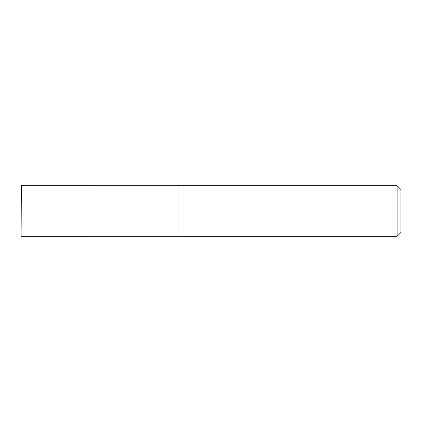<?xml version="1.0" encoding="UTF-8"?>
<svg xmlns="http://www.w3.org/2000/svg" width="422" height="422" viewBox="0 0 422 422"><rect width="100%" height="100%" fill="white"/><g stroke="black" fill="none" stroke-linecap="round" stroke-linejoin="round"><path stroke-width="0.63" d="M21.1 236.067L21.353 185.68L21.1 236.067M397.102 236.32L400.9 232.522L400.9 189.478L397.102 185.68L178.084 185.68L178.084 236.32L397.102 236.32L397.102 185.68M178.084 211L21.1 211L178.084 211M178.084 185.696L21.353 185.68M178.084 236.304L21.353 236.32"/></g></svg>
